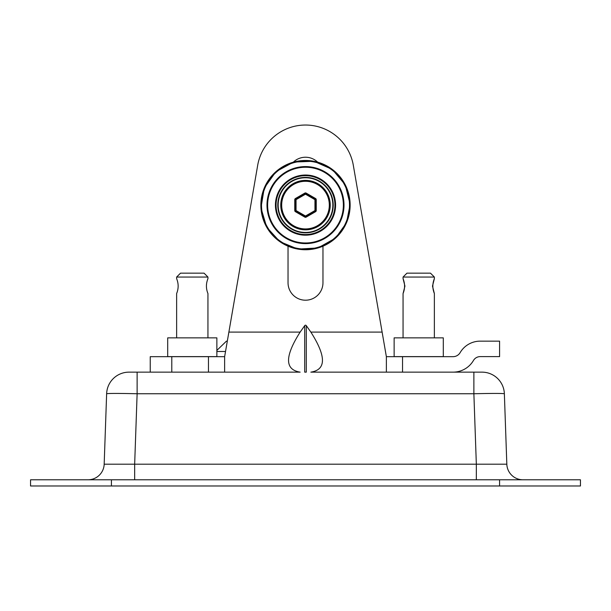 <?xml version="1.0" encoding="UTF-8"?>
<svg xmlns="http://www.w3.org/2000/svg" width="611" height="611" viewBox="0 0 611 611"><rect width="100%" height="100%" fill="white"/><g stroke="black" fill="none" stroke-linecap="round" stroke-linejoin="round"><path stroke-width="0.92" d="M580.45 485.982L580.45 479.795L30.55 479.795L30.55 485.982L580.45 485.982M134.664 479.795L134.664 464.192L104.176 464.192A16.176 16.176 0 0 1 88.007 479.795M476.336 479.795L476.336 464.192L134.664 464.192L137.124 393.751L137.124 372.145L129.005 372.145A22.386 22.386 0 0 0 106.635 393.751L104.176 464.192M522.993 479.795A16.176 16.176 0 0 1 506.825 464.192L476.336 464.192L473.876 393.751L473.876 372.145L310.854 372.145C326.312 369.724 326.312 356.373 310.854 332.086L306.302 325.655A1.612 1.138 90 0 0 304.698 325.655L300.146 332.086C284.688 356.373 284.688 369.724 300.146 372.145L137.124 372.145M106.635 393.751C108.491 393.324 118.649 393.324 137.124 393.751L473.876 393.751C492.351 393.324 502.509 393.324 504.365 393.751A22.386 22.386 0 0 0 481.995 372.145L473.876 372.145M504.365 393.751A22.386 22.386 0 0 0 481.995 372.145A22.386 22.386 0 0 1 504.365 393.751L506.825 464.192M226.444 341.144L216.867 350.416M227.315 341.144L226.429 341.144M150.237 372.145L150.237 356.671L224.634 356.671L257.689 165.283A48.521 48.521 0 0 1 353.311 165.283L386.366 356.671L402.542 356.671L402.542 372.145L310.854 372.145M304.698 325.655L304.698 372.145L306.302 372.145L306.302 325.655M300.146 372.145L208.458 372.145L208.458 356.671M453.057 372.145A23.676 23.676 0 0 0 473.479 360.452A7.76 7.76 0 0 1 480.177 356.618L499.584 356.618L499.584 341.144L480.177 341.144A23.241 23.241 0 0 0 460.136 352.623A8.203 8.203 0 0 1 453.057 356.671L402.542 356.671M322.967 246.187L322.967 282.74A17.467 17.467 0 0 1 305.5 300.207A17.467 17.467 0 0 1 288.033 282.74L288.033 246.187M293.341 162.159A17.467 17.467 0 0 1 317.659 162.159M386.366 356.671L386.366 372.145M224.634 372.145L224.634 356.671M171.79 356.671L171.79 372.145M207.939 337.86L207.939 293.547C205.922 288.583 205.922 283.626 207.939 278.662L207.939 277.05L176.632 277.05L180.512 273.163L204.059 273.163L207.939 277.05M176.632 277.05L176.632 278.662C178.649 283.626 178.649 288.583 176.632 293.547L176.632 337.86M167.704 356.618L216.867 356.618L216.867 337.86L167.704 337.86L167.704 356.618M404.94 286.108L403.061 293.547C405.078 288.583 405.078 283.626 403.061 278.662L404.94 286.108M432.489 286.108L434.368 278.662C432.351 283.626 432.351 288.583 434.368 293.547L432.489 286.108M403.061 277.05L434.368 277.05L430.488 273.163L406.941 273.163L403.061 277.05L403.061 278.662M434.368 337.86L434.368 293.547M434.368 278.662L434.368 277.05M394.133 356.618L443.296 356.618L443.296 337.86L394.133 337.86L394.133 356.618M267.312 226.941A43.992 43.992 0 0 0 327.336 243.3A43.992 43.992 0 0 0 343.688 183.269A43.992 43.992 0 0 0 283.664 166.918A43.992 43.992 0 0 0 267.312 226.941M279.945 219.716A29.435 29.435 0 0 1 305.622 175.67A29.435 29.435 0 0 1 330.933 219.929A29.435 29.435 0 0 1 279.945 219.716A29.435 29.435 0 0 0 330.933 219.929A29.435 29.435 0 0 0 305.622 175.67A29.435 29.435 0 0 0 279.945 219.716M315.589 211.681L314.948 210.558L315.589 210.558A0.649 0.649 0 0 1 315.268 211.123L305.821 216.577A0.649 0.649 0 0 1 305.179 216.577L295.732 211.123A0.649 0.649 0 0 1 295.411 210.558L295.411 199.652A0.649 0.649 0 0 1 295.732 199.094L305.179 193.641A0.649 0.649 0 0 1 305.821 193.641L315.268 199.094A0.649 0.649 0 0 1 315.589 199.652L315.589 210.558L316.238 210.558L316.238 199.652L314.948 199.652L314.948 210.558L305.5 216.011L296.052 210.558L295.411 211.681L304.851 217.134A1.291 1.291 0 0 0 306.149 217.134L315.589 211.681A1.291 1.291 0 0 0 316.238 210.558M305.5 232.829A27.724 27.724 0 0 0 329.505 191.251A27.724 27.724 0 0 0 281.495 191.251A27.724 27.724 0 0 0 305.5 232.829M111.416 485.982L111.416 479.795M499.584 479.795L499.584 485.982M225.528 351.493L216.867 351.493M310.854 332.086L382.119 332.086M228.881 332.086L300.146 332.086M266.747 227.261A44.634 44.634 0 0 1 305.691 160.472A44.634 44.634 0 0 1 344.062 227.59A44.634 44.634 0 0 1 266.747 227.261L260.958 207.954L264.242 188.066L275.951 171.653L293.677 162.068L313.817 161.251L332.262 169.384L345.253 184.805L350.126 204.364L346.483 222.794L335.576 238.091L317.995 247.959L297.87 249.089L279.869 241.65L266.747 227.261M279.387 220.036A30.084 30.084 0 0 0 331.49 220.258A30.084 30.084 0 0 0 305.63 175.029A30.084 30.084 0 0 0 279.387 220.036M286.704 172.233A37.867 37.867 0 0 1 343.367 205.265A37.867 37.867 0 0 1 286.429 237.824A37.867 37.867 0 0 1 286.704 172.233M286.383 171.676A38.508 38.508 0 0 0 286.108 238.374A38.508 38.508 0 0 0 344.008 205.273A38.508 38.508 0 0 0 286.383 171.676M304.851 217.134L305.5 216.011L306.149 217.134M316.238 199.652A1.291 1.291 0 0 0 315.589 198.537L314.948 199.652L305.5 194.199L304.851 193.084L295.411 198.537L296.052 199.652L305.5 194.199L306.149 193.084A1.291 1.291 0 0 0 304.851 193.084M315.589 198.537L306.149 193.084M295.411 198.537A1.291 1.291 0 0 0 294.762 199.652L296.052 199.652L296.052 210.558L294.762 210.558A1.291 1.291 0 0 0 295.411 211.681M294.762 199.652L294.762 210.558M305.5 228.926A23.821 23.821 0 0 1 284.871 193.198A23.821 23.821 0 0 1 326.129 193.198A23.821 23.821 0 0 1 305.5 228.926M305.5 229.843A24.738 24.738 0 0 0 326.923 192.74A24.738 24.738 0 0 0 284.077 192.74A24.738 24.738 0 0 0 305.5 229.843M305.5 232.447A27.342 27.342 0 0 1 281.824 191.434A27.342 27.342 0 0 1 329.176 191.434A27.342 27.342 0 0 1 305.5 232.447M403.061 337.86L403.061 293.547"/></g></svg>
